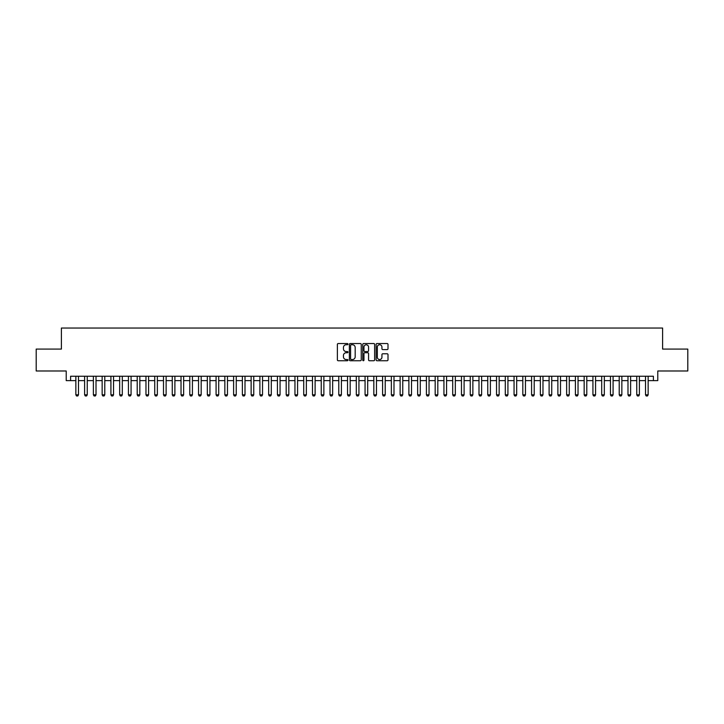 <?xml version="1.0" encoding="UTF-8"?>
<svg xmlns="http://www.w3.org/2000/svg" width="724" height="724" viewBox="0 0 724 724"><rect width="100%" height="100%" fill="white"/><g stroke="black" fill="none" stroke-linecap="round" stroke-linejoin="round"><path stroke-width="1.09" d="M347.982 344.144A0.606 0.606 0 0 0 347.375 343.538L338.235 343.538A0.86 0.86 0 0 0 337.375 344.398L337.375 359.882A0.86 0.86 0 0 0 338.235 360.742L347.375 360.742A0.606 0.606 0 0 0 347.982 360.145A0.606 0.606 0 0 0 347.375 359.538L346.19 359.538A2.751 2.751 0 0 1 343.438 356.787L343.438 355.493A2.751 2.751 0 0 1 346.19 352.742L347.375 352.742A0.606 0.606 0 0 0 347.982 352.145A0.606 0.606 0 0 0 347.375 351.538L346.19 351.538A2.751 2.751 0 0 1 343.438 348.787L343.438 347.493A2.751 2.751 0 0 1 346.19 344.742L347.375 344.742A0.606 0.606 0 0 0 347.982 344.144M387.141 349.602A0.86 0.86 0 0 0 388.001 348.742L388.001 344.398A0.86 0.86 0 0 0 387.141 343.538L376.987 343.538A0.86 0.86 0 0 0 376.127 344.398L376.127 359.882A0.86 0.86 0 0 0 376.987 360.742L387.141 360.742A0.86 0.86 0 0 0 388.001 359.882L388.001 354.633A0.86 0.86 0 0 0 387.141 353.774L382.797 353.774A0.86 0.86 0 0 0 381.937 354.633L381.937 357.24A2.299 2.299 0 0 1 379.638 359.538A2.299 2.299 0 0 1 377.331 357.24L377.331 347.04A2.299 2.299 0 0 1 379.638 344.742A2.299 2.299 0 0 1 381.937 347.04L381.937 348.742A0.86 0.86 0 0 0 382.797 349.602L387.141 349.602M70.599 380.625L70.599 376.245L653.401 376.245L653.401 380.625L657.781 380.625L657.781 370.987L687.8 370.987L687.8 349.077L662.605 349.077L662.605 328.035L61.395 328.035L61.395 349.077L36.2 349.077L36.2 370.987L66.219 370.987L66.219 380.625L75.857 380.625M361.249 344.398A0.86 0.86 0 0 0 360.389 343.538L350.235 343.538A0.86 0.86 0 0 0 349.375 344.398L349.375 359.882A0.86 0.86 0 0 0 350.235 360.742L360.389 360.742A0.86 0.86 0 0 0 361.249 359.882L361.249 344.398M363.611 343.538L373.765 343.538A0.86 0.86 0 0 1 374.625 344.398L374.625 359.882A0.86 0.86 0 0 1 373.765 360.742L369.421 360.742A0.86 0.86 0 0 1 368.561 359.882L368.561 353.602A0.86 0.86 0 0 0 367.702 352.742L364.815 352.742A0.86 0.86 0 0 0 363.955 353.602L363.955 360.145A0.606 0.606 0 0 1 363.358 360.742A0.606 0.606 0 0 1 362.751 360.145L362.751 344.398A0.86 0.86 0 0 1 363.611 343.538M78.482 380.625L84.618 380.625M87.251 380.625L93.387 380.625M96.011 380.625L102.147 380.625M104.781 380.625L110.917 380.625M113.541 380.625L119.677 380.625M122.302 380.625L128.438 380.625M131.071 380.625L137.207 380.625M139.832 380.625L145.967 380.625M148.601 380.625L154.737 380.625M157.361 380.625L163.497 380.625M166.122 380.625L172.258 380.625M174.891 380.625L181.027 380.625M183.652 380.625L189.788 380.625M192.421 380.625L198.548 380.625M201.182 380.625L207.317 380.625M209.942 380.625L216.078 380.625M218.711 380.625L224.847 380.625M227.472 380.625L233.608 380.625M236.241 380.625L242.368 380.625M245.002 380.625L251.138 380.625M253.762 380.625L259.898 380.625M262.531 380.625L268.667 380.625M271.292 380.625L277.428 380.625M280.061 380.625L286.188 380.625M288.822 380.625L294.958 380.625M297.582 380.625L303.718 380.625M306.352 380.625L312.487 380.625M315.112 380.625L321.248 380.625M323.872 380.625L330.008 380.625M332.642 380.625L338.778 380.625M341.402 380.625L347.538 380.625M350.172 380.625L356.308 380.625M358.932 380.625L365.068 380.625M367.692 380.625L373.828 380.625M376.462 380.625L382.598 380.625M385.222 380.625L391.358 380.625M393.992 380.625L400.128 380.625M402.752 380.625L408.888 380.625M411.513 380.625L417.648 380.625M420.282 380.625L426.418 380.625M429.042 380.625L435.178 380.625M437.812 380.625L443.939 380.625M446.572 380.625L452.708 380.625M455.333 380.625L461.469 380.625M464.102 380.625L470.238 380.625M472.863 380.625L478.998 380.625M481.632 380.625L487.759 380.625M490.392 380.625L496.528 380.625M499.153 380.625L505.289 380.625M507.922 380.625L514.058 380.625M516.683 380.625L522.819 380.625M525.452 380.625L531.579 380.625M534.212 380.625L540.348 380.625M542.973 380.625L549.109 380.625M551.742 380.625L557.878 380.625M560.503 380.625L566.639 380.625M569.263 380.625L575.399 380.625M578.033 380.625L584.168 380.625M586.793 380.625L592.929 380.625M595.562 380.625L601.698 380.625M604.323 380.625L610.459 380.625M613.083 380.625L619.219 380.625M621.853 380.625L627.989 380.625M630.613 380.625L636.749 380.625M639.383 380.625L645.518 380.625M648.143 380.625L653.401 380.625M351.185 344.742A0.606 0.606 0 0 0 350.579 345.348L350.579 358.932A0.606 0.606 0 0 0 351.185 359.538L352.434 359.538A2.751 2.751 0 0 0 355.185 356.787L355.185 347.493A2.751 2.751 0 0 0 352.434 344.742L351.185 344.742M368.561 347.086A2.299 2.299 0 0 0 366.263 344.787A2.299 2.299 0 0 0 363.955 347.086L363.955 350.678A0.86 0.86 0 0 0 364.815 351.538L367.702 351.538A0.86 0.86 0 0 0 368.561 350.678L368.561 347.086M78.482 376.245L78.482 394.824L77.83 395.965L76.518 395.965L75.857 394.824L75.857 376.245M75.857 394.824L78.482 394.824M87.251 376.245L87.251 394.824L86.59 395.965L85.278 395.965L84.618 394.824L84.618 376.245M84.618 394.824L87.251 394.824M96.011 376.245L96.011 394.824L95.36 395.965L94.039 395.965L93.387 394.824L93.387 376.245M93.387 394.824L96.011 394.824M104.781 376.245L104.781 394.824L104.12 395.965L102.808 395.965L102.147 394.824L102.147 376.245M102.147 394.824L104.781 394.824M113.541 376.245L113.541 394.824L112.881 395.965L111.568 395.965L110.917 394.824L110.917 376.245M110.917 394.824L113.541 394.824M122.302 376.245L122.302 394.824L121.65 395.965L120.338 395.965L119.677 394.824L119.677 376.245M119.677 394.824L122.302 394.824M131.071 376.245L131.071 394.824L130.41 395.965L129.098 395.965L128.438 394.824L128.438 376.245M128.438 394.824L131.071 394.824M139.832 376.245L139.832 394.824L139.18 395.965L137.859 395.965L137.207 394.824L137.207 376.245M137.207 394.824L139.832 394.824M148.601 376.245L148.601 394.824L147.94 395.965L146.628 395.965L145.967 394.824L145.967 376.245M145.967 394.824L148.601 394.824M157.361 376.245L157.361 394.824L156.701 395.965L155.388 395.965L154.737 394.824L154.737 376.245M154.737 394.824L157.361 394.824M166.122 376.245L166.122 394.824L165.47 395.965L164.158 395.965L163.497 394.824L163.497 376.245M163.497 394.824L166.122 394.824M174.891 376.245L174.891 394.824L174.231 395.965L172.918 395.965L172.258 394.824L172.258 376.245M172.258 394.824L174.891 394.824M183.652 376.245L183.652 394.824L183 395.965L181.679 395.965L181.027 394.824L181.027 376.245M181.027 394.824L183.652 394.824M192.421 376.245L192.421 394.824L191.76 395.965L190.448 395.965L189.788 394.824L189.788 376.245M189.788 394.824L192.421 394.824M201.182 376.245L201.182 394.824L200.521 395.965L199.209 395.965L198.548 394.824L198.548 376.245M198.548 394.824L201.182 394.824M209.942 376.245L209.942 394.824L209.29 395.965L207.969 395.965L207.317 394.824L207.317 376.245M207.317 394.824L209.942 394.824M218.711 376.245L218.711 394.824L218.051 395.965L216.738 395.965L216.078 394.824L216.078 376.245M216.078 394.824L218.711 394.824M227.472 376.245L227.472 394.824L226.82 395.965L225.499 395.965L224.847 394.824L224.847 376.245M224.847 394.824L227.472 394.824M236.241 376.245L236.241 394.824L235.581 395.965L234.268 395.965L233.608 394.824L233.608 376.245M233.608 394.824L236.241 394.824M245.002 376.245L245.002 394.824L244.341 395.965L243.029 395.965L242.368 394.824L242.368 376.245M242.368 394.824L245.002 394.824M253.762 376.245L253.762 394.824L253.11 395.965L251.789 395.965L251.138 394.824L251.138 376.245M251.138 394.824L253.762 394.824M262.531 376.245L262.531 394.824L261.871 395.965L260.559 395.965L259.898 394.824L259.898 376.245M259.898 394.824L262.531 394.824M271.292 376.245L271.292 394.824L270.64 395.965L269.319 395.965L268.667 394.824L268.667 376.245M268.667 394.824L271.292 394.824M280.061 376.245L280.061 394.824L279.401 395.965L278.088 395.965L277.428 394.824L277.428 376.245M277.428 394.824L280.061 394.824M288.822 376.245L288.822 394.824L288.161 395.965L286.849 395.965L286.188 394.824L286.188 376.245M286.188 394.824L288.822 394.824M297.582 376.245L297.582 394.824L296.931 395.965L295.609 395.965L294.958 394.824L294.958 376.245M294.958 394.824L297.582 394.824M306.352 376.245L306.352 394.824L305.691 395.965L304.379 395.965L303.718 394.824L303.718 376.245M303.718 394.824L306.352 394.824M315.112 376.245L315.112 394.824L314.451 395.965L313.139 395.965L312.487 394.824L312.487 376.245M312.487 394.824L315.112 394.824M323.872 376.245L323.872 394.824L323.221 395.965L321.909 395.965L321.248 394.824L321.248 376.245M321.248 394.824L323.872 394.824M332.642 376.245L332.642 394.824L331.981 395.965L330.669 395.965L330.008 394.824L330.008 376.245M330.008 394.824L332.642 394.824M341.402 376.245L341.402 394.824L340.751 395.965L339.429 395.965L338.778 394.824L338.778 376.245M338.778 394.824L341.402 394.824M350.172 376.245L350.172 394.824L349.511 395.965L348.199 395.965L347.538 394.824L347.538 376.245M347.538 394.824L350.172 394.824M358.932 376.245L358.932 394.824L358.271 395.965L356.959 395.965L356.308 394.824L356.308 376.245M356.308 394.824L358.932 394.824M367.692 376.245L367.692 394.824L367.041 395.965L365.729 395.965L365.068 394.824L365.068 376.245M365.068 394.824L367.692 394.824M376.462 376.245L376.462 394.824L375.801 395.965L374.489 395.965L373.828 394.824L373.828 376.245M373.828 394.824L376.462 394.824M385.222 376.245L385.222 394.824L384.571 395.965L383.249 395.965L382.598 394.824L382.598 376.245M382.598 394.824L385.222 394.824M393.992 376.245L393.992 394.824L393.331 395.965L392.019 395.965L391.358 394.824L391.358 376.245M391.358 394.824L393.992 394.824M402.752 376.245L402.752 394.824L402.091 395.965L400.779 395.965L400.128 394.824L400.128 376.245M400.128 394.824L402.752 394.824M411.513 376.245L411.513 394.824L410.861 395.965L409.549 395.965L408.888 394.824L408.888 376.245M408.888 394.824L411.513 394.824M420.282 376.245L420.282 394.824L419.621 395.965L418.309 395.965L417.648 394.824L417.648 376.245M417.648 394.824L420.282 394.824M429.042 376.245L429.042 394.824L428.391 395.965L427.07 395.965L426.418 394.824L426.418 376.245M426.418 394.824L429.042 394.824M437.812 376.245L437.812 394.824L437.151 395.965L435.839 395.965L435.178 394.824L435.178 376.245M435.178 394.824L437.812 394.824M446.572 376.245L446.572 394.824L445.912 395.965L444.599 395.965L443.939 394.824L443.939 376.245M443.939 394.824L446.572 394.824M455.333 376.245L455.333 394.824L454.681 395.965L453.36 395.965L452.708 394.824L452.708 376.245M452.708 394.824L455.333 394.824M464.102 376.245L464.102 394.824L463.441 395.965L462.129 395.965L461.469 394.824L461.469 376.245M461.469 394.824L464.102 394.824M472.863 376.245L472.863 394.824L472.211 395.965L470.89 395.965L470.238 394.824L470.238 376.245M470.238 394.824L472.863 394.824M481.632 376.245L481.632 394.824L480.971 395.965L479.659 395.965L478.998 394.824L478.998 376.245M478.998 394.824L481.632 394.824M490.392 376.245L490.392 394.824L489.732 395.965L488.419 395.965L487.759 394.824L487.759 376.245M487.759 394.824L490.392 394.824M499.153 376.245L499.153 394.824L498.501 395.965L497.18 395.965L496.528 394.824L496.528 376.245M496.528 394.824L499.153 394.824M507.922 376.245L507.922 394.824L507.262 395.965L505.949 395.965L505.289 394.824L505.289 376.245M505.289 394.824L507.922 394.824M516.683 376.245L516.683 394.824L516.031 395.965L514.71 395.965L514.058 394.824L514.058 376.245M514.058 394.824L516.683 394.824M525.452 376.245L525.452 394.824L524.791 395.965L523.479 395.965L522.819 394.824L522.819 376.245M522.819 394.824L525.452 394.824M534.212 376.245L534.212 394.824L533.552 395.965L532.24 395.965L531.579 394.824L531.579 376.245M531.579 394.824L534.212 394.824M542.973 376.245L542.973 394.824L542.321 395.965L541 395.965L540.348 394.824L540.348 376.245M540.348 394.824L542.973 394.824M551.742 376.245L551.742 394.824L551.082 395.965L549.769 395.965L549.109 394.824L549.109 376.245M549.109 394.824L551.742 394.824M560.503 376.245L560.503 394.824L559.842 395.965L558.53 395.965L557.878 394.824L557.878 376.245M557.878 394.824L560.503 394.824M569.263 376.245L569.263 394.824L568.611 395.965L567.299 395.965L566.639 394.824L566.639 376.245M566.639 394.824L569.263 394.824M578.033 376.245L578.033 394.824L577.372 395.965L576.06 395.965L575.399 394.824L575.399 376.245M575.399 394.824L578.033 394.824M586.793 376.245L586.793 394.824L586.141 395.965L584.82 395.965L584.168 394.824L584.168 376.245M584.168 394.824L586.793 394.824M595.562 376.245L595.562 394.824L594.902 395.965L593.59 395.965L592.929 394.824L592.929 376.245M592.929 394.824L595.562 394.824M604.323 376.245L604.323 394.824L603.662 395.965L602.35 395.965L601.698 394.824L601.698 376.245M601.698 394.824L604.323 394.824M613.083 376.245L613.083 394.824L612.432 395.965L611.119 395.965L610.459 394.824L610.459 376.245M610.459 394.824L613.083 394.824M621.853 376.245L621.853 394.824L621.192 395.965L619.88 395.965L619.219 394.824L619.219 376.245M619.219 394.824L621.853 394.824M630.613 376.245L630.613 394.824L629.961 395.965L628.64 395.965L627.989 394.824L627.989 376.245M627.989 394.824L630.613 394.824M639.383 376.245L639.383 394.824L638.722 395.965L637.41 395.965L636.749 394.824L636.749 376.245M636.749 394.824L639.383 394.824M648.143 376.245L648.143 394.824L647.482 395.965L646.17 395.965L645.518 394.824L645.518 376.245M645.518 394.824L648.143 394.824"/></g></svg>
